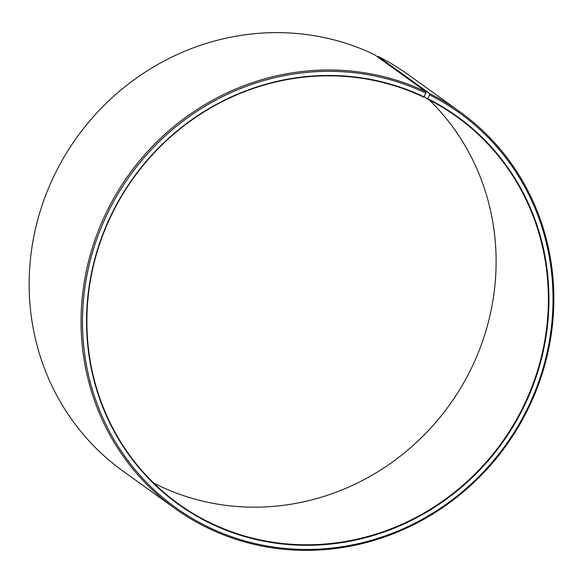 <?xml version="1.0" encoding="UTF-8"?>
<svg xmlns="http://www.w3.org/2000/svg" width="583" height="583" viewBox="0 0 583 583"><rect width="100%" height="100%" fill="white"/><g stroke="black" fill="none" stroke-linecap="round" stroke-linejoin="round"><path stroke-width="0.87" d="M153.686 483.045A238.389 226.721 125.7 0 0 159.144 485.748A238.389 226.721 125.7 0 0 451.249 402.496A238.389 226.721 125.7 0 0 429.314 99.955M426.275 91.932A244.204 232.245 125.7 0 0 117.555 191.785A244.204 232.245 125.7 0 0 174.842 508.405L122.918 471.049A244.204 232.245 125.7 0 1 65.631 154.429A244.204 232.245 125.7 0 1 374.352 54.576L426.275 91.932L423.856 97.252A238.389 226.721 125.7 0 0 122.488 194.729A238.389 226.721 125.7 0 0 178.413 503.814A238.389 226.721 125.7 0 0 211.41 523.352A238.389 226.721 125.7 0 0 512.785 425.874A238.389 226.721 125.7 0 0 456.861 116.797A238.389 226.721 125.7 0 0 427.419 98.993L424.278 96.734M424.184 96.924A238.855 227.159 125.7 0 0 112.49 212.285A238.855 227.159 125.7 0 0 211.323 523.855A238.855 227.159 125.7 0 0 522.077 410.352A238.855 227.159 125.7 0 0 427.747 98.665L427.419 98.993M426.049 93.178A243.038 231.145 125.7 0 0 108.89 210.565A243.038 231.145 125.7 0 0 209.457 527.593A243.038 231.145 125.7 0 0 525.662 412.101A243.038 231.145 125.7 0 0 429.678 94.956L427.747 98.665M174.842 508.405A244.204 232.245 125.7 0 0 208.648 528.424A244.204 232.245 125.7 0 0 517.369 428.571A244.204 232.245 125.7 0 0 460.082 111.951A244.204 232.245 125.7 0 0 429.919 93.717L429.678 94.956M377.507 56.843L378.003 56.362L429.919 93.717M460.082 111.951L408.158 74.595A244.204 232.245 125.7 0 0 378.003 56.362"/></g></svg>
